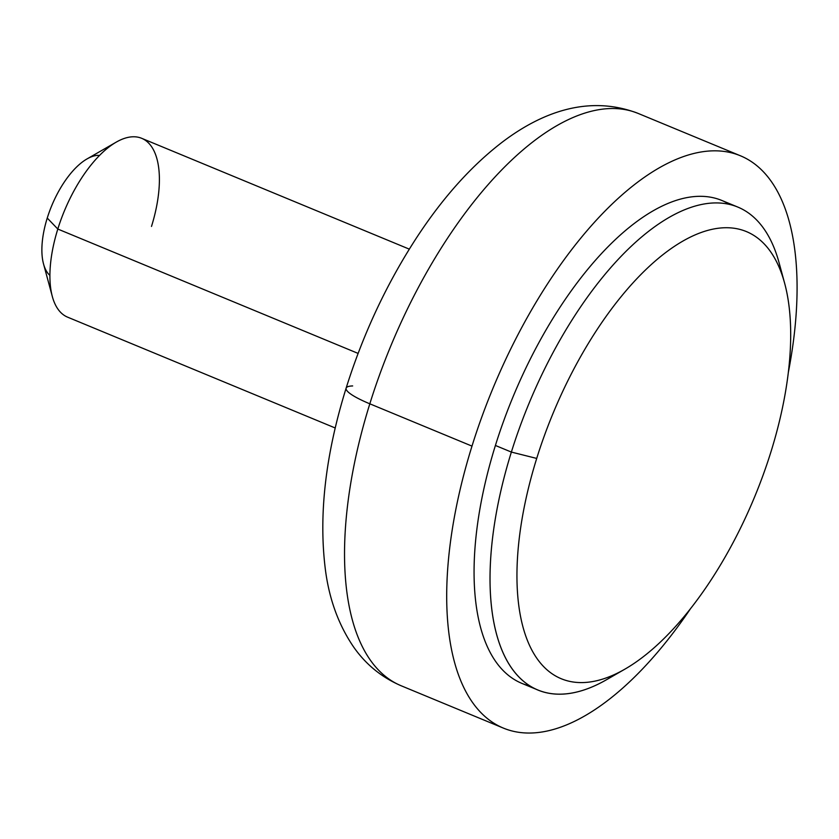 <?xml version="1.0" encoding="UTF-8"?>
<svg xmlns="http://www.w3.org/2000/svg" width="839" height="839" viewBox="0 0 839 839"><rect width="100%" height="100%" fill="white"/><g stroke="black" fill="none" stroke-linecap="round" stroke-linejoin="round"><path stroke-width="1.26" d="M409.306 249.141L141.676 138.309A96.789 43.638 112.5 0 0 132.982 136.778A96.789 43.638 112.5 0 0 57.807 229.047L47.246 218.056A65.82 29.68 112.5 0 0 43.523 263.907L52.322 296.482A96.789 43.638 -67.5 0 1 57.807 229.047L358.106 353.408L57.807 229.047A96.789 43.638 112.5 0 0 67.613 317.163L335.243 427.995M49.9 275.412A65.82 29.68 -67.5 0 1 47.246 218.056A65.82 29.68 -67.5 0 1 98.373 155.309M116.243 142.127L86.983 158.949A65.82 29.68 112.5 0 0 47.246 218.056L57.807 229.047A96.789 43.638 -67.5 0 1 116.243 142.127A96.789 43.638 -67.5 0 1 132.982 136.778A96.789 43.638 -67.5 0 1 151.492 226.436M503.39 728.105L401.22 685.788C381.682 677.388 365.825 664.457 353.639 647.016C338.799 625.244 329.423 599.822 325.532 570.74C318.421 516.048 325.291 455.189 346.119 388.163A50.33 8.883 17.3 0 0 369.821 403.811A309.738 139.652 -67.5 0 1 610.383 108.546A309.738 139.652 -67.5 0 1 638.227 113.454A309.738 139.652 112.5 0 0 610.383 108.546A309.738 139.652 112.5 0 0 369.821 403.811L471.99 446.117A309.738 139.652 -67.5 0 1 712.552 150.852A309.738 139.652 -67.5 0 1 740.397 155.771A309.738 139.652 -67.5 0 1 788.303 372.61A309.738 139.652 112.5 0 0 712.552 150.852A309.738 139.652 112.5 0 0 471.99 446.117A309.738 139.652 112.5 0 0 489.588 720.25A309.738 139.652 112.5 0 0 690.57 608.611A309.738 139.652 -67.5 0 1 503.39 728.105A309.738 139.652 -67.5 0 1 471.99 446.117L369.821 403.811A309.738 139.652 112.5 0 0 401.22 685.788A309.738 139.652 -67.5 0 1 369.821 403.811A50.33 8.883 -162.7 0 1 346.119 388.163A50.33 8.883 -162.7 0 1 352.663 385.94M530.154 686.04A261.338 117.827 -67.5 0 1 495.409 445.467A261.338 117.827 -67.5 0 1 698.384 196.336A261.338 117.827 -67.5 0 1 729.594 204.433M615.941 673.864A261.338 117.827 -67.5 0 1 537.872 689.994A261.338 117.827 -67.5 0 1 511.371 452.074L536.708 458.43A241.978 109.101 -67.5 0 1 724.655 227.747A241.978 109.101 112.5 0 0 536.708 458.43A241.978 109.101 112.5 0 0 582.99 682.568A241.978 109.101 112.5 0 0 770.936 451.885A241.978 109.101 112.5 0 0 724.655 227.747A241.978 109.101 -67.5 0 1 784.643 283.288A241.978 109.101 -67.5 0 1 770.936 451.885A241.978 109.101 -67.5 0 1 624.835 669.186A241.978 109.101 -67.5 0 1 536.708 458.43L511.371 452.074A261.338 117.827 112.5 0 0 606.555 679.705L624.835 669.186M784.643 283.288L779.137 262.932A261.338 117.827 112.5 0 0 714.356 202.944A261.338 117.827 112.5 0 0 511.371 452.074L495.409 445.467A261.338 117.827 112.5 0 0 521.9 683.386L537.872 689.994M737.838 207.086L721.876 200.479A261.338 117.827 112.5 0 0 698.384 196.336A261.338 117.827 112.5 0 0 495.409 445.467L511.371 452.074A261.338 117.827 -67.5 0 1 714.356 202.944A261.338 117.827 -67.5 0 1 737.838 207.086A261.338 117.827 -67.5 0 1 781.644 273.692M740.397 155.771L638.227 113.454C589.104 94.513 542.225 112.185 503.369 141.309C472.189 164.989 443.474 196.798 417.224 236.745C387.052 282.911 363.339 333.377 346.119 388.163"/></g></svg>
